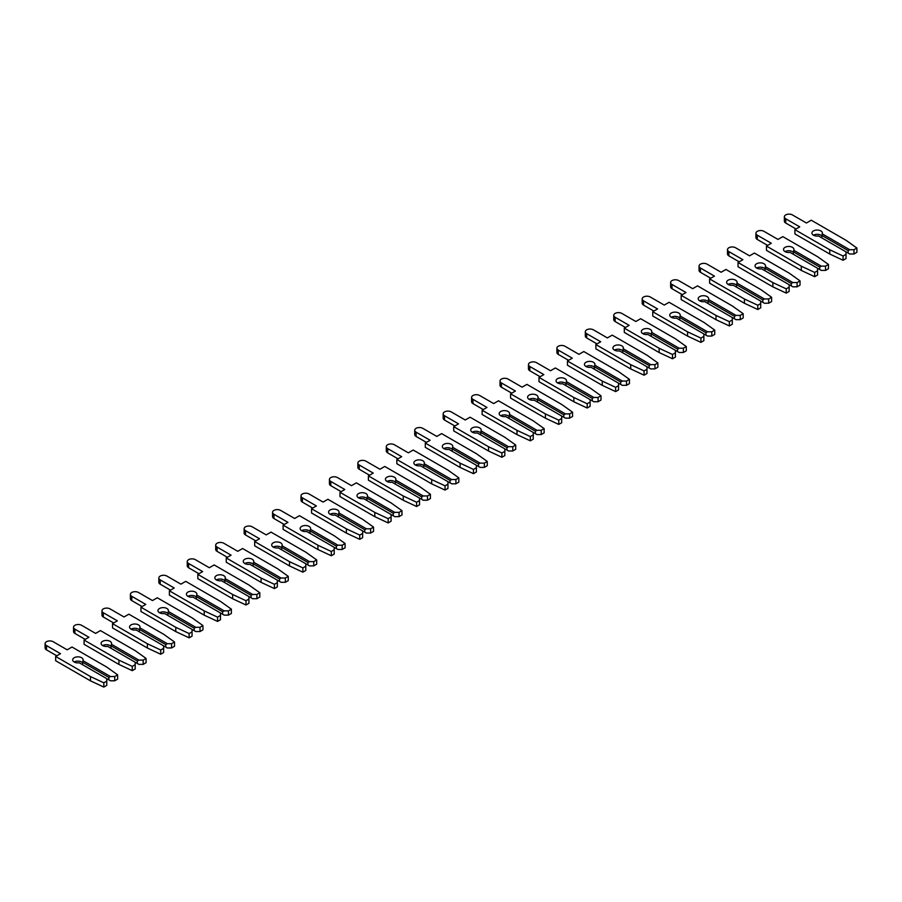 <?xml version="1.0" encoding="UTF-8"?>
<svg xmlns="http://www.w3.org/2000/svg" width="902" height="902" viewBox="0 0 902 902"><rect width="100%" height="100%" fill="white"/><g stroke="black" fill="none" stroke-linecap="round" stroke-linejoin="round"><path stroke-width="1.35" d="M820.854 230.923A5.232 3.022 -0 0 0 815.16 230.269A5.232 3.022 -0 0 0 811.924 233.066A5.232 3.022 -0 0 0 813.457 235.196A5.232 3.022 -0 0 0 818.509 235.974L846.02 251.861L846.02 254.319L843.088 256.01L829.739 249.764L794.91 229.649L799.736 226.864L785.732 218.78A4.724 2.729 180 0 1 784.357 216.852A4.724 2.729 180 0 1 787.266 214.326A4.724 2.729 180 0 1 792.418 214.924L806.422 223.008L811.259 220.212L846.087 240.327L856.9 248.039L853.98 249.719L849.707 249.719L822.207 233.844A5.232 3.022 -0 0 0 822.387 233.066A5.232 3.022 -0 0 0 820.854 230.923M821.756 235.896A5.232 3.022 -0 0 0 820.854 235.196A5.232 3.022 -0 0 0 813.457 235.196M822.207 233.844L821.756 237.857M856.9 248.039L856.9 252.301L853.98 253.992L849.707 253.992L848.151 253.09L848.151 250.621L849.707 249.719M853.98 253.992L853.98 249.719M848.151 253.09L846.02 251.861M848.151 250.621L821.756 235.388M794.91 229.649L794.91 233.922L829.739 254.026L843.088 260.272L846.02 258.592L846.02 254.319M796.049 228.995L785.732 223.042A4.724 2.729 180 0 1 784.357 221.114L784.357 216.852M843.088 260.272L843.088 256.01M829.739 254.026L829.739 249.764M792.418 247.34A5.232 3.022 -0 0 0 786.724 246.686A5.232 3.022 -0 0 0 783.5 249.471A5.232 3.022 -0 0 0 785.022 251.613A5.232 3.022 -0 0 0 790.073 252.391L817.584 268.277L817.584 270.735L814.664 272.427L801.303 266.18L766.474 246.066L771.311 243.281L757.308 235.196A4.724 2.729 180 0 1 755.921 233.268A4.724 2.729 180 0 1 758.841 230.743A4.724 2.729 180 0 1 763.983 231.34L777.986 239.425L782.823 236.628L817.652 256.743L828.464 264.455L825.544 266.135L821.282 266.135L793.771 250.26A5.232 3.022 -0 0 0 793.952 249.471A5.232 3.022 -0 0 0 792.418 247.34M793.332 252.312A5.232 3.022 -0 0 0 792.418 251.613A5.232 3.022 -0 0 0 785.022 251.613M793.771 250.26L793.332 254.274M828.464 264.455L828.464 268.717L825.544 270.408L821.282 270.408L819.715 269.506L819.715 267.037L821.282 266.135M825.544 270.408L825.544 266.135M819.715 269.506L817.584 268.277M819.715 267.037L793.332 251.805M766.474 246.066L766.474 250.339L801.303 270.442L814.664 276.688L817.584 274.997L817.584 270.735M767.613 245.412L757.308 239.458A4.724 2.729 180 0 1 755.921 237.53L755.921 233.268M814.664 276.688L814.664 272.427M801.303 270.442L801.303 266.18M763.983 263.756A5.232 3.022 -0 0 0 758.289 263.102A5.232 3.022 -0 0 0 755.064 265.887A5.232 3.022 -0 0 0 756.598 268.029A5.232 3.022 -0 0 0 761.638 268.807L789.149 284.682L789.149 287.152L786.228 288.843L772.867 282.597L738.039 262.482L742.876 259.697L728.872 251.613A4.724 2.729 180 0 1 727.486 249.685A4.724 2.729 180 0 1 730.406 247.159A4.724 2.729 180 0 1 735.558 247.757L749.562 255.841L754.388 253.045L789.216 273.159L800.029 280.86L797.109 282.551L792.847 282.551L765.336 266.676A5.232 3.022 -0 0 0 765.516 265.887A5.232 3.022 -0 0 0 763.983 263.756M764.896 268.728A5.232 3.022 -0 0 0 763.983 268.029A5.232 3.022 -0 0 0 756.598 268.029M765.336 266.676L764.896 270.679M800.029 280.86L800.029 285.133L797.109 286.825L792.847 286.825L791.279 285.923L791.279 283.454L792.847 282.551M797.109 286.825L797.109 282.551M791.279 285.923L789.149 284.682M791.279 283.454L764.896 268.221M738.039 262.482L738.039 266.755L772.867 286.859L786.228 293.105L789.149 291.414L789.149 287.152M739.178 261.828L728.872 255.875A4.724 2.729 180 0 1 727.486 253.947L727.486 249.685M786.228 293.105L786.228 288.843M772.867 286.859L772.867 282.597M735.558 280.172A5.232 3.022 -0 0 0 729.853 279.519A5.232 3.022 -0 0 0 726.629 282.303A5.232 3.022 -0 0 0 728.162 284.446A5.232 3.022 -0 0 0 733.213 285.224L760.713 301.099L760.713 303.568L757.793 305.248L744.443 299.013L709.603 278.898L714.44 276.113L700.437 268.029A4.724 2.729 180 0 1 699.05 266.101A4.724 2.729 180 0 1 701.97 263.576A4.724 2.729 180 0 1 707.123 264.173L721.126 272.257L725.952 269.461L760.792 289.576L771.605 297.277L768.673 298.968L764.411 298.968L736.911 283.093A5.232 3.022 -0 0 0 737.081 282.303A5.232 3.022 -0 0 0 735.558 280.172M736.46 285.145A5.232 3.022 -0 0 0 735.558 284.446A5.232 3.022 -0 0 0 728.162 284.446M736.911 283.093L736.46 287.095M771.605 297.277L771.605 301.55L768.673 303.241L764.411 303.241L762.844 302.339L762.844 299.87L764.411 298.968M768.673 303.241L768.673 298.968M762.844 302.339L760.713 301.099M762.844 299.87L736.46 284.637M709.603 278.898L709.603 283.172L744.443 303.275L757.793 309.521L760.713 307.83L760.713 303.568M710.742 278.244L700.437 272.291A4.724 2.729 180 0 1 699.05 270.363L699.05 266.101M757.793 309.521L757.793 305.248M744.443 303.275L744.443 299.013M707.123 296.589A5.232 3.022 -0 0 0 701.429 295.935A5.232 3.022 -0 0 0 698.193 298.72A5.232 3.022 -0 0 0 699.726 300.862A5.232 3.022 -0 0 0 704.778 301.64L732.289 317.515L732.289 319.985L729.357 321.664L716.008 315.429L681.179 295.315L686.005 292.53L672.001 284.446A4.724 2.729 180 0 1 670.626 282.518A4.724 2.729 180 0 1 673.535 279.992A4.724 2.729 180 0 1 678.687 280.578L692.691 288.663L697.528 285.878L732.356 305.981L743.169 313.693L740.249 315.384L735.976 315.384L708.476 299.509A5.232 3.022 -0 0 0 708.656 298.72A5.232 3.022 -0 0 0 707.123 296.589M708.025 301.561A5.232 3.022 -0 0 0 707.123 300.862A5.232 3.022 -0 0 0 699.726 300.862M708.476 299.509L708.025 303.512M743.169 313.693L743.169 317.966L740.249 319.658L735.976 319.658L734.42 318.744L734.42 316.286L735.976 315.384M740.249 319.658L740.249 315.384M734.42 318.744L732.289 317.515M734.42 316.286L708.025 301.054M681.179 295.315L681.179 299.588L716.008 319.691L729.357 325.938L732.289 324.246L732.289 319.985M682.318 294.661L672.001 288.708A4.724 2.729 180 0 1 670.626 286.78L670.626 282.518M729.357 325.938L729.357 321.664M716.008 319.691L716.008 315.429M678.687 313.005A5.232 3.022 -0 0 0 672.993 312.351A5.232 3.022 -0 0 0 669.769 315.136A5.232 3.022 -0 0 0 671.291 317.267A5.232 3.022 -0 0 0 676.342 318.056L703.853 333.932L703.853 336.401L700.922 338.081L687.572 331.846L652.744 311.731L657.581 308.946L643.577 300.862A4.724 2.729 180 0 1 642.19 298.923A4.724 2.729 180 0 1 645.11 296.408A4.724 2.729 180 0 1 650.252 296.995L664.255 305.079L669.092 302.294L703.921 322.397L714.734 330.109L711.813 331.801L707.551 331.801L680.04 315.914A5.232 3.022 -0 0 0 680.221 315.136A5.232 3.022 -0 0 0 678.687 313.005M679.601 317.978A5.232 3.022 -0 0 0 678.687 317.267A5.232 3.022 -0 0 0 671.291 317.267M680.04 315.914L679.601 319.928M714.734 330.109L714.734 334.383L711.813 336.063L707.551 336.063L705.984 335.161L705.984 332.703L707.551 331.801M711.813 336.063L711.813 331.801M705.984 335.161L703.853 333.932M705.984 332.703L679.601 317.47M652.744 311.731L652.744 316.004L687.572 336.108L700.922 342.354L703.853 340.663L703.853 336.401M653.882 311.077L643.577 305.124A4.724 2.729 180 0 1 642.19 303.196L642.19 298.923M700.922 342.354L700.922 338.081M687.572 336.108L687.572 331.846M650.252 329.422A5.232 3.022 -0 0 0 644.558 328.768A5.232 3.022 -0 0 0 641.333 331.553A5.232 3.022 -0 0 0 642.867 333.684A5.232 3.022 -0 0 0 647.907 334.473L675.418 350.348L675.418 352.817L672.497 354.497L659.136 348.251L624.308 328.148L629.145 325.351L615.141 317.267A4.724 2.729 180 0 1 613.755 315.339A4.724 2.729 180 0 1 616.675 312.825A4.724 2.729 180 0 1 621.828 313.411L635.82 321.495L640.657 318.71L675.485 338.814L686.298 346.526L683.378 348.217L679.116 348.217L651.605 332.331A5.232 3.022 -0 0 0 651.785 331.553A5.232 3.022 -0 0 0 650.252 329.422M651.165 334.394A5.232 3.022 -0 0 0 650.252 333.684A5.232 3.022 -0 0 0 642.867 333.684M651.605 332.331L651.165 336.345M686.298 346.526L686.298 350.799L683.378 352.479L679.116 352.479L677.549 351.577L677.549 349.119L679.116 348.217M683.378 352.479L683.378 348.217M677.549 351.577L675.418 350.348M677.549 349.119L651.165 333.887M624.308 328.148L624.308 332.421L659.136 352.524L672.497 358.77L675.418 357.079L675.418 352.817M625.447 327.494L615.141 321.54A4.724 2.729 180 0 1 613.755 319.612L613.755 315.339M672.497 358.77L672.497 354.497M659.136 352.524L659.136 348.251M621.828 345.838A5.232 3.022 -0 0 0 616.122 345.184A5.232 3.022 -0 0 0 612.898 347.969A5.232 3.022 -0 0 0 614.431 350.1A5.232 3.022 -0 0 0 619.482 350.889L646.982 366.764L646.982 369.222L644.062 370.914L630.712 364.667L595.872 344.564L600.709 341.768L586.706 333.684A4.724 2.729 180 0 1 585.319 331.756A4.724 2.729 180 0 1 588.239 329.241A4.724 2.729 180 0 1 593.392 329.828L607.396 337.912L612.221 335.127L647.061 355.23L657.874 362.942L654.942 364.633L650.68 364.633L623.181 348.747A5.232 3.022 -0 0 0 623.35 347.969A5.232 3.022 -0 0 0 621.828 345.838M622.73 350.81A5.232 3.022 -0 0 0 621.828 350.1A5.232 3.022 -0 0 0 614.431 350.1M623.181 348.747L622.73 352.761M657.874 362.942L657.874 367.215L654.942 368.895L650.68 368.895L649.113 367.993L649.113 365.535L650.68 364.633M654.942 368.895L654.942 364.633M649.113 367.993L646.982 366.764M649.113 365.535L622.73 350.303M595.872 344.564L595.872 348.826L630.712 368.941L644.062 375.187L646.982 373.496L646.982 369.222M597.011 343.91L586.706 337.957A4.724 2.729 180 0 1 585.319 336.029L585.319 331.756M644.062 375.187L644.062 370.914M630.712 368.941L630.712 364.667M593.392 362.254A5.232 3.022 -0 0 0 587.698 361.601A5.232 3.022 -0 0 0 584.462 364.385A5.232 3.022 -0 0 0 585.996 366.516A5.232 3.022 -0 0 0 591.047 367.294L618.558 383.181L618.558 385.639L615.626 387.33L602.277 381.084L567.448 360.98L572.274 358.184L558.27 350.1A4.724 2.729 180 0 1 556.895 348.172A4.724 2.729 180 0 1 559.804 345.658A4.724 2.729 180 0 1 564.956 346.244L578.96 354.328L583.797 351.543L618.625 371.647L629.438 379.359L626.518 381.05L622.245 381.05L594.745 365.163A5.232 3.022 -0 0 0 594.925 364.385A5.232 3.022 -0 0 0 593.392 362.254M594.294 367.227A5.232 3.022 -0 0 0 593.392 366.516A5.232 3.022 -0 0 0 585.996 366.516M594.745 365.163L594.294 369.177M629.438 379.359L629.438 383.632L626.518 385.312L622.245 385.312L620.689 384.41L620.689 381.952L622.245 381.05M626.518 385.312L626.518 381.05M620.689 384.41L618.558 383.181M620.689 381.952L594.294 366.719M567.448 360.98L567.448 365.242L602.277 385.357L615.626 391.603L618.558 389.912L618.558 385.639M568.587 360.326L558.27 354.373A4.724 2.729 180 0 1 556.895 352.445L556.895 348.172M615.626 391.603L615.626 387.33M602.277 385.357L602.277 381.084M564.956 378.671A5.232 3.022 -0 0 0 559.263 378.017A5.232 3.022 -0 0 0 556.038 380.802A5.232 3.022 -0 0 0 557.56 382.933A5.232 3.022 -0 0 0 562.611 383.711L590.122 399.597L590.122 402.055L587.191 403.746L573.841 397.5L539.013 377.397L543.85 374.601L529.846 366.516A4.724 2.729 180 0 1 528.459 364.588A4.724 2.729 180 0 1 531.379 362.074A4.724 2.729 180 0 1 536.521 362.66L550.524 370.745L555.361 367.96L590.19 388.063L601.003 395.775L598.082 397.466L593.82 397.466L566.309 381.58A5.232 3.022 -0 0 0 566.49 380.802A5.232 3.022 -0 0 0 564.956 378.671M565.87 383.643A5.232 3.022 -0 0 0 564.956 382.933A5.232 3.022 -0 0 0 557.56 382.933M566.309 381.58L565.87 385.594M601.003 395.775L601.003 400.037L598.082 401.728L593.82 401.728L592.253 400.826L592.253 398.368L593.82 397.466M598.082 401.728L598.082 397.466M592.253 400.826L590.122 399.597M592.253 398.368L565.87 383.136M539.013 377.397L539.013 381.659L573.841 401.773L587.191 408.02L590.122 406.328L590.122 402.055M540.151 376.743L529.846 370.79A4.724 2.729 180 0 1 528.459 368.862L528.459 364.588M587.191 408.02L587.191 403.746M573.841 401.773L573.841 397.5M536.521 395.087A5.232 3.022 -0 0 0 530.827 394.422A5.232 3.022 -0 0 0 527.602 397.218A5.232 3.022 -0 0 0 529.136 399.349A5.232 3.022 -0 0 0 534.176 400.127L561.687 416.014L561.687 418.472L558.766 420.163L545.406 413.917L510.577 393.813L515.414 391.017L501.411 382.933A4.724 2.729 180 0 1 500.024 381.005A4.724 2.729 180 0 1 502.944 378.49A4.724 2.729 180 0 1 508.085 379.077L522.089 387.161L526.926 384.376L561.754 404.479L572.567 412.191L569.647 413.883L565.385 413.883L537.874 397.996A5.232 3.022 -0 0 0 538.054 397.218A5.232 3.022 -0 0 0 536.521 395.087M537.434 400.06A5.232 3.022 -0 0 0 536.521 399.349A5.232 3.022 -0 0 0 529.136 399.349M537.874 397.996L537.434 402.01M572.567 412.191L572.567 416.453L569.647 418.145L565.385 418.145L563.818 417.243L563.818 414.785L565.385 413.883M569.647 418.145L569.647 413.883M563.818 417.243L561.687 416.014M563.818 414.785L537.434 399.541M510.577 393.813L510.577 398.075L545.406 418.19L558.766 424.425L561.687 422.745L561.687 418.472M511.716 393.148L501.411 387.206A4.724 2.729 180 0 1 500.024 385.278L500.024 381.005M558.766 424.425L558.766 420.163M545.406 418.19L545.406 413.917M508.085 411.492A5.232 3.022 -0 0 0 502.391 410.838A5.232 3.022 -0 0 0 499.167 413.635A5.232 3.022 -0 0 0 500.7 415.766A5.232 3.022 -0 0 0 505.751 416.544L533.251 432.43L533.251 434.888L530.331 436.579L516.981 430.333L482.142 410.23L486.979 407.433L472.975 399.349A4.724 2.729 180 0 1 471.588 397.421A4.724 2.729 180 0 1 474.508 394.896A4.724 2.729 180 0 1 479.661 395.493L493.665 403.577L498.49 400.781L533.33 420.896L544.143 428.608L541.211 430.288L536.949 430.288L509.438 414.413A5.232 3.022 -0 0 0 509.619 413.635A5.232 3.022 -0 0 0 508.085 411.492M508.999 416.476A5.232 3.022 -0 0 0 508.085 415.766A5.232 3.022 -0 0 0 500.7 415.766M509.438 414.413L508.999 418.427M544.143 428.608L544.143 432.87L541.211 434.561L536.949 434.561L535.382 433.659L535.382 431.201L536.949 430.288M541.211 434.561L541.211 430.288M535.382 433.659L533.251 432.43M535.382 431.201L508.999 415.957M482.142 410.23L482.142 414.492L516.981 434.606L530.331 440.841L533.251 439.161L533.251 434.888M483.28 409.564L472.975 403.622A4.724 2.729 180 0 1 471.588 401.694L471.588 397.421M530.331 440.841L530.331 436.579M516.981 434.606L516.981 430.333M479.661 427.909A5.232 3.022 -0 0 0 473.956 427.255A5.232 3.022 -0 0 0 470.731 430.051A5.232 3.022 -0 0 0 472.265 432.182A5.232 3.022 -0 0 0 477.316 432.96L504.816 448.846L504.816 451.304L501.895 452.996L488.546 446.749L453.717 426.646L458.543 423.85L444.539 415.766A4.724 2.729 180 0 1 443.164 413.838A4.724 2.729 180 0 1 446.073 411.312A4.724 2.729 180 0 1 451.225 411.91L465.229 419.994L470.066 417.198L504.894 437.312L515.707 445.024L512.787 446.704L508.514 446.704L481.014 430.829A5.232 3.022 -0 0 0 481.194 430.051A5.232 3.022 -0 0 0 479.661 427.909M480.563 432.892A5.232 3.022 -0 0 0 479.661 432.182A5.232 3.022 -0 0 0 472.265 432.182M481.014 430.829L480.563 434.843M515.707 445.024L515.707 449.286L512.787 450.977L508.514 450.977L506.958 450.075L506.958 447.606L508.514 446.704M512.787 450.977L512.787 446.704M506.958 450.075L504.816 448.846M506.958 447.606L480.563 432.374M453.717 426.646L453.717 430.908L488.546 451.023L501.895 457.258L504.816 455.578L504.816 451.304M454.845 425.981L444.539 420.039A4.724 2.729 180 0 1 443.164 418.1L443.164 413.838M501.895 457.258L501.895 452.996M488.546 451.023L488.546 446.749M451.225 444.325A5.232 3.022 -0 0 0 445.532 443.671A5.232 3.022 -0 0 0 442.307 446.467A5.232 3.022 -0 0 0 443.829 448.598A5.232 3.022 -0 0 0 448.88 449.376L476.391 465.263L476.391 467.721L473.46 469.412L460.11 463.166L425.282 443.051L430.119 440.266L416.115 432.182A4.724 2.729 180 0 1 414.728 430.254A4.724 2.729 180 0 1 417.649 427.728A4.724 2.729 180 0 1 422.79 428.326L436.793 436.41L441.63 433.614L476.459 453.729L487.272 461.441L484.351 463.121L480.089 463.121L452.578 447.245A5.232 3.022 -0 0 0 452.759 446.467A5.232 3.022 -0 0 0 451.225 444.325M452.139 449.297A5.232 3.022 -0 0 0 451.225 448.598A5.232 3.022 -0 0 0 443.829 448.598M452.578 447.245L452.139 451.259M487.272 461.441L487.272 465.703L484.351 467.394L480.089 467.394L478.522 466.492L478.522 464.023L480.089 463.121M484.351 467.394L484.351 463.121M478.522 466.492L476.391 465.263M478.522 464.023L452.139 448.79M425.282 443.051L425.282 447.324L460.11 467.439L473.46 473.674L476.391 471.994L476.391 467.721M426.42 442.397L416.115 436.444A4.724 2.729 180 0 1 414.728 434.516L414.728 430.254M473.46 473.674L473.46 469.412M460.11 467.439L460.11 463.166M422.79 460.742A5.232 3.022 -0 0 0 417.096 460.088A5.232 3.022 -0 0 0 413.871 462.873A5.232 3.022 -0 0 0 415.405 465.015A5.232 3.022 -0 0 0 420.445 465.793L447.956 481.679L447.956 484.137L445.036 485.828L431.675 479.582L396.846 459.468L401.683 456.683L387.68 448.598A4.724 2.729 180 0 1 386.293 446.67A4.724 2.729 180 0 1 389.213 444.145A4.724 2.729 180 0 1 394.354 444.742L408.358 452.827L413.195 450.03L448.023 470.145L458.836 477.857L455.916 479.537L451.654 479.537L424.143 463.662A5.232 3.022 -0 0 0 424.323 462.873A5.232 3.022 -0 0 0 422.79 460.742M423.703 465.714A5.232 3.022 -0 0 0 422.79 465.015A5.232 3.022 -0 0 0 415.405 465.015M424.143 463.662L423.703 467.676M458.836 477.857L458.836 482.119L455.916 483.81L451.654 483.81L450.087 482.908L450.087 480.439L451.654 479.537M455.916 483.81L455.916 479.537M450.087 482.908L447.956 481.679M450.087 480.439L423.703 465.207M396.846 459.468L396.846 463.741L431.675 483.844L445.036 490.09L447.956 488.399L447.956 484.137M397.985 458.814L387.68 452.86A4.724 2.729 180 0 1 386.293 450.932L386.293 446.67M445.036 490.09L445.036 485.828M431.675 483.844L431.675 479.582M394.354 477.158A5.232 3.022 -0 0 0 388.661 476.504A5.232 3.022 -0 0 0 385.436 479.289A5.232 3.022 -0 0 0 386.969 481.431A5.232 3.022 -0 0 0 392.02 482.209L419.52 498.084L419.52 500.554L416.6 502.245L403.25 495.999L368.411 475.884L373.248 473.099L359.244 465.015A4.724 2.729 180 0 1 357.857 463.087A4.724 2.729 180 0 1 360.777 460.561A4.724 2.729 180 0 1 365.93 461.159L379.934 469.243L384.759 466.447L419.599 486.561L430.412 494.262L427.48 495.953L423.218 495.953L395.707 480.078A5.232 3.022 -0 0 0 395.888 479.289A5.232 3.022 -0 0 0 394.354 477.158M395.268 482.13A5.232 3.022 -0 0 0 394.354 481.431A5.232 3.022 -0 0 0 386.969 481.431M395.707 480.078L395.268 484.081M430.412 494.262L430.412 498.535L427.48 500.227L423.218 500.227L421.651 499.325L421.651 496.855L423.218 495.953M427.48 500.227L427.48 495.953M421.651 499.325L419.52 498.084M421.651 496.855L395.268 481.623M368.411 475.884L368.411 480.157L403.25 500.26L416.6 506.507L419.52 504.816L419.52 500.554M369.549 475.23L359.244 469.277A4.724 2.729 180 0 1 357.857 467.349L357.857 463.087M416.6 506.507L416.6 502.245M403.25 500.26L403.25 495.999M365.93 493.574A5.232 3.022 -0 0 0 360.225 492.92A5.232 3.022 -0 0 0 357 495.705A5.232 3.022 -0 0 0 358.534 497.848A5.232 3.022 -0 0 0 363.585 498.626L391.085 514.501L391.085 516.97L388.164 518.65L374.815 512.415L339.986 492.3L344.812 489.515L330.808 481.431A4.724 2.729 180 0 1 329.433 479.503A4.724 2.729 180 0 1 332.342 476.978A4.724 2.729 180 0 1 337.495 477.575L351.498 485.659L356.335 482.863L391.164 502.978L401.976 510.679L399.056 512.37L394.783 512.37L367.283 496.495A5.232 3.022 -0 0 0 367.452 495.705A5.232 3.022 -0 0 0 365.93 493.574M366.832 498.547A5.232 3.022 -0 0 0 365.93 497.848A5.232 3.022 -0 0 0 358.534 497.848M367.283 496.495L366.832 500.497M401.976 510.679L401.976 514.952L399.056 516.643L394.783 516.643L393.227 515.741L393.227 513.272L394.783 512.37M399.056 516.643L399.056 512.37M393.227 515.741L391.085 514.501M393.227 513.272L366.832 498.039M339.986 492.3L339.986 496.574L374.815 516.677L388.164 522.923L391.085 521.232L391.085 516.97M341.114 491.646L330.808 485.693A4.724 2.729 180 0 1 329.433 483.765L329.433 479.503M388.164 522.923L388.164 518.65M374.815 516.677L374.815 512.415M337.495 509.991A5.232 3.022 -0 0 0 331.801 509.337A5.232 3.022 -0 0 0 328.565 512.122A5.232 3.022 -0 0 0 330.098 514.264A5.232 3.022 -0 0 0 335.149 515.042L362.66 530.917L362.66 533.386L359.729 535.066L346.379 528.831L311.551 508.717L316.388 505.932L302.384 497.848A4.724 2.729 180 0 1 300.997 495.92A4.724 2.729 180 0 1 303.918 493.394A4.724 2.729 180 0 1 309.059 493.98L323.063 502.076L327.9 499.28L362.728 519.394L373.541 527.095L370.621 528.786L366.359 528.786L338.848 512.911A5.232 3.022 -0 0 0 339.028 512.122A5.232 3.022 -0 0 0 337.495 509.991M338.408 514.963A5.232 3.022 -0 0 0 337.495 514.264A5.232 3.022 -0 0 0 330.098 514.264M338.848 512.911L338.408 516.914M373.541 527.095L373.541 531.368L370.621 533.059L366.359 533.059L364.791 532.146L364.791 529.688L366.359 528.786M370.621 533.059L370.621 528.786M364.791 532.146L362.66 530.917M364.791 529.688L338.408 514.456M311.551 508.717L311.551 512.99L346.379 533.093L359.729 539.34L362.66 537.648L362.66 533.386M312.69 508.063L302.384 502.11A4.724 2.729 180 0 1 300.997 500.182L300.997 495.92M359.729 539.34L359.729 535.066M346.379 533.093L346.379 528.831M309.059 526.407A5.232 3.022 -0 0 0 303.365 525.753A5.232 3.022 -0 0 0 300.14 528.538A5.232 3.022 -0 0 0 301.674 530.669A5.232 3.022 -0 0 0 306.714 531.458L334.225 547.334L334.225 549.803L331.305 551.483L317.944 545.248L283.115 525.133L287.952 522.348L273.949 514.264A4.724 2.729 180 0 1 272.562 512.325A4.724 2.729 180 0 1 275.482 509.81A4.724 2.729 180 0 1 280.623 510.397L294.627 518.481L299.464 515.696L334.292 535.799L345.105 543.511L342.185 545.203L337.923 545.203L310.412 529.316A5.232 3.022 -0 0 0 310.592 528.538A5.232 3.022 -0 0 0 309.059 526.407M309.972 531.379A5.232 3.022 -0 0 0 309.059 530.669A5.232 3.022 -0 0 0 301.674 530.669M310.412 529.316L309.972 533.33M345.105 543.511L345.105 547.785L342.185 549.465L337.923 549.465L336.356 548.563L336.356 546.105L337.923 545.203M342.185 549.465L342.185 545.203M336.356 548.563L334.225 547.334M336.356 546.105L309.972 530.872M283.115 525.133L283.115 529.406L317.944 549.51L331.305 555.756L334.225 554.065L334.225 549.803M284.254 524.479L273.949 518.526A4.724 2.729 180 0 1 272.562 516.598L272.562 512.325M331.305 555.756L331.305 551.483M317.944 549.51L317.944 545.248M280.623 542.824A5.232 3.022 -0 0 0 274.93 542.17A5.232 3.022 -0 0 0 271.705 544.955A5.232 3.022 -0 0 0 273.238 547.086A5.232 3.022 -0 0 0 278.29 547.875L305.789 563.75L305.789 566.219L302.869 567.899L289.508 561.664L254.68 541.55L259.517 538.753L245.513 530.669A4.724 2.729 180 0 1 244.126 528.741A4.724 2.729 180 0 1 247.047 526.227A4.724 2.729 180 0 1 252.199 526.813L266.203 534.897L271.028 532.112L305.857 552.216L316.681 559.928L313.749 561.619L309.487 561.619L281.976 545.733A5.232 3.022 -0 0 0 282.157 544.955A5.232 3.022 -0 0 0 280.623 542.824M281.537 547.796A5.232 3.022 -0 0 0 280.623 547.086A5.232 3.022 -0 0 0 273.238 547.086M281.976 545.733L281.537 549.746M316.681 559.928L316.681 564.201L313.749 565.881L309.487 565.881L307.92 564.979L307.92 562.521L309.487 561.619M313.749 565.881L313.749 561.619M307.92 564.979L305.789 563.75M307.92 562.521L281.537 547.288M254.68 541.55L254.68 545.823L289.508 565.926L302.869 572.172L305.789 570.481L305.789 566.219M255.818 540.896L245.513 534.942A4.724 2.729 180 0 1 244.126 533.014L244.126 528.741M302.869 572.172L302.869 567.899M289.508 565.926L289.508 561.664M252.199 559.24A5.232 3.022 -0 0 0 246.494 558.586A5.232 3.022 -0 0 0 243.269 561.371A5.232 3.022 -0 0 0 244.803 563.502A5.232 3.022 -0 0 0 249.854 564.291L277.354 580.166L277.354 582.624L274.433 584.316L261.084 578.069L226.255 557.966L231.081 555.17L217.078 547.086A4.724 2.729 180 0 1 215.702 545.158A4.724 2.729 180 0 1 218.611 542.643A4.724 2.729 180 0 1 223.764 543.23L237.767 551.314L242.604 548.529L277.433 568.632L288.245 576.344L285.325 578.035L281.052 578.035L253.552 562.149A5.232 3.022 -0 0 0 253.721 561.371A5.232 3.022 -0 0 0 252.199 559.24M253.101 564.212A5.232 3.022 -0 0 0 252.199 563.502A5.232 3.022 -0 0 0 244.803 563.502M253.552 562.149L253.101 566.163M288.245 576.344L288.245 580.617L285.325 582.297L281.052 582.297L279.496 581.395L279.496 578.937L281.052 578.035M285.325 582.297L285.325 578.035M279.496 581.395L277.354 580.166M279.496 578.937L253.101 563.705M226.255 557.966L226.255 562.228L261.084 582.342L274.433 588.589L277.354 586.898L277.354 582.624M227.383 557.312L217.078 551.359A4.724 2.729 180 0 1 215.702 549.431L215.702 545.158M274.433 588.589L274.433 584.316M261.084 582.342L261.084 578.069M223.764 575.656A5.232 3.022 -0 0 0 218.07 575.002A5.232 3.022 -0 0 0 214.834 577.787A5.232 3.022 -0 0 0 216.367 579.918A5.232 3.022 -0 0 0 221.418 580.696L248.929 596.583L248.929 599.041L245.998 600.732L232.648 594.486L197.82 574.382L202.646 571.586L188.653 563.502A4.724 2.729 180 0 1 187.266 561.574A4.724 2.729 180 0 1 190.175 559.06A4.724 2.729 180 0 1 195.328 559.646L209.332 567.73L214.169 564.945L248.997 585.048L259.81 592.761L256.89 594.452L252.616 594.452L225.117 578.565A5.232 3.022 -0 0 0 225.297 577.787A5.232 3.022 -0 0 0 223.764 575.656M224.677 580.629A5.232 3.022 -0 0 0 223.764 579.918A5.232 3.022 -0 0 0 216.367 579.918M225.117 578.565L224.677 582.579M259.81 592.761L259.81 597.034L256.89 598.714L252.616 598.714L251.06 597.812L251.06 595.354L252.616 594.452M256.89 598.714L256.89 594.452M251.06 597.812L248.929 596.583M251.06 595.354L224.677 580.121M197.82 574.382L197.82 578.644L232.648 598.759L245.998 605.005L248.929 603.314L248.929 599.041M198.959 573.728L188.653 567.775A4.724 2.729 180 0 1 187.266 565.847L187.266 561.574M245.998 605.005L245.998 600.732M232.648 598.759L232.648 594.486M195.328 592.073A5.232 3.022 -0 0 0 189.634 591.419A5.232 3.022 -0 0 0 186.41 594.204A5.232 3.022 -0 0 0 187.932 596.335A5.232 3.022 -0 0 0 192.983 597.113L220.494 612.999L220.494 615.457L217.574 617.148L204.213 610.902L169.384 590.799L174.221 588.003L160.218 579.918A4.724 2.729 180 0 1 158.831 577.99A4.724 2.729 180 0 1 161.751 575.476A4.724 2.729 180 0 1 166.893 576.062L180.896 584.146L185.733 581.362L220.562 601.465L231.374 609.177L228.454 610.868L224.192 610.868L196.681 594.982A5.232 3.022 -0 0 0 196.861 594.204A5.232 3.022 -0 0 0 195.328 592.073M196.241 597.045A5.232 3.022 -0 0 0 195.328 596.335A5.232 3.022 -0 0 0 187.932 596.335M196.681 594.982L196.241 598.996M231.374 609.177L231.374 613.439L228.454 615.13L224.192 615.13L222.625 614.228L222.625 611.77L224.192 610.868M228.454 615.13L228.454 610.868M222.625 614.228L220.494 612.999M222.625 611.77L196.241 596.538M169.384 590.799L169.384 595.061L204.213 615.175L217.574 621.422L220.494 619.73L220.494 615.457M170.523 590.145L160.218 584.192A4.724 2.729 180 0 1 158.831 582.264L158.831 577.99M217.574 621.422L217.574 617.148M204.213 615.175L204.213 610.902M166.893 608.489A5.232 3.022 -0 0 0 161.199 607.835A5.232 3.022 -0 0 0 157.974 610.62A5.232 3.022 -0 0 0 159.507 612.751A5.232 3.022 -0 0 0 164.559 613.529L192.058 629.416L192.058 631.874L189.138 633.565L175.777 627.318L140.949 607.215L145.786 604.419L131.782 596.335A4.724 2.729 180 0 1 130.395 594.407A4.724 2.729 180 0 1 133.316 591.892A4.724 2.729 180 0 1 138.468 592.479L152.472 600.563L157.298 597.778L192.126 617.881L202.95 625.593L200.018 627.285L195.757 627.285L168.246 611.398A5.232 3.022 -0 0 0 168.426 610.62A5.232 3.022 -0 0 0 166.893 608.489M167.806 613.461A5.232 3.022 -0 0 0 166.893 612.751A5.232 3.022 -0 0 0 159.507 612.751M168.246 611.398L167.806 615.412M202.95 625.593L202.95 629.855L200.018 631.547L195.757 631.547L194.189 630.645L194.189 628.187L195.757 627.285M200.018 631.547L200.018 627.285M194.189 630.645L192.058 629.416M194.189 628.187L167.806 612.954M140.949 607.215L140.949 611.477L175.777 631.592L189.138 637.827L192.058 636.147L192.058 631.874M142.088 606.55L131.782 600.608A4.724 2.729 180 0 1 130.395 598.68L130.395 594.407M189.138 637.827L189.138 633.565M175.777 631.592L175.777 627.318M138.468 624.894A5.232 3.022 -0 0 0 132.763 624.24A5.232 3.022 -0 0 0 129.538 627.037A5.232 3.022 -0 0 0 131.072 629.168A5.232 3.022 -0 0 0 136.123 629.946L163.623 645.832L163.623 648.29L160.703 649.981L147.353 643.735L112.524 623.632L117.35 620.835L103.347 612.751A4.724 2.729 180 0 1 101.971 610.823A4.724 2.729 180 0 1 104.88 608.298A4.724 2.729 180 0 1 110.033 608.895L124.036 616.979L128.873 614.183L163.702 634.298L174.514 642.01L171.583 643.69L167.321 643.69L139.821 627.815A5.232 3.022 -0 0 0 139.99 627.037A5.232 3.022 -0 0 0 138.468 624.894M139.37 629.878A5.232 3.022 -0 0 0 138.468 629.168A5.232 3.022 -0 0 0 131.072 629.168M139.821 627.815L139.37 631.828M174.514 642.01L174.514 646.272L171.583 647.963L167.321 647.963L165.765 647.061L165.765 644.603L167.321 643.69M171.583 647.963L171.583 643.69M165.765 647.061L163.623 645.832M165.765 644.603L139.37 629.359M112.524 623.632L112.524 627.893L147.353 648.008L160.703 654.243L163.623 652.563L163.623 648.29M113.652 622.966L103.347 617.024A4.724 2.729 180 0 1 101.971 615.096L101.971 610.823M160.703 654.243L160.703 649.981M147.353 648.008L147.353 643.735M110.033 641.311A5.232 3.022 -0 0 0 104.339 640.657A5.232 3.022 -0 0 0 101.103 643.453A5.232 3.022 -0 0 0 102.636 645.584A5.232 3.022 -0 0 0 107.688 646.362L135.199 662.248L135.199 664.706L132.267 666.398L118.917 660.151L84.089 640.048L88.915 637.252L74.911 629.168A4.724 2.729 180 0 1 73.536 627.24A4.724 2.729 180 0 1 76.444 624.714A4.724 2.729 180 0 1 81.597 625.312L95.601 633.396L100.438 630.599L135.266 650.714L146.079 658.426L143.159 660.106L138.885 660.106L111.386 644.231A5.232 3.022 -0 0 0 111.566 643.453A5.232 3.022 -0 0 0 110.033 641.311M110.935 646.294A5.232 3.022 -0 0 0 110.033 645.584A5.232 3.022 -0 0 0 102.636 645.584M111.386 644.231L110.935 648.245M146.079 658.426L146.079 662.688L143.159 664.379L138.885 664.379L137.329 663.477L137.329 661.008L138.885 660.106M143.159 664.379L143.159 660.106M137.329 663.477L135.199 662.248M137.329 661.008L110.935 645.776M84.089 640.048L84.089 644.31L118.917 664.424L132.267 670.66L135.199 668.98L135.199 664.706M85.228 639.383L74.911 633.441A4.724 2.729 180 0 1 73.536 631.501L73.536 627.24M132.267 670.66L132.267 666.398M118.917 664.424L118.917 660.151M81.597 657.727A5.232 3.022 -0 0 0 75.903 657.073A5.232 3.022 -0 0 0 72.679 659.869A5.232 3.022 -0 0 0 74.201 662A5.232 3.022 -0 0 0 79.252 662.778L106.763 678.665L106.763 681.123L103.843 682.814L90.482 676.568L55.653 656.453L60.49 653.668L46.487 645.584A4.724 2.729 180 0 1 45.1 643.656A4.724 2.729 180 0 1 48.02 641.13A4.724 2.729 180 0 1 53.162 641.728L67.165 649.812L72.002 647.016L106.831 667.13L117.643 674.843L114.723 676.523L110.461 676.523L82.95 660.647A5.232 3.022 -0 0 0 83.131 659.869A5.232 3.022 -0 0 0 81.597 657.727M82.51 662.699A5.232 3.022 -0 0 0 81.597 662A5.232 3.022 -0 0 0 74.201 662M82.95 660.647L82.51 664.661M117.643 674.843L117.643 679.105L114.723 680.796L110.461 680.796L108.894 679.894L108.894 677.425L110.461 676.523M114.723 680.796L114.723 676.523M108.894 679.894L106.763 678.665M108.894 677.425L82.51 662.192M55.653 656.453L55.653 660.726L90.482 680.841L103.843 687.076L106.763 685.396L106.763 681.123M56.792 655.799L46.487 649.846A4.724 2.729 180 0 1 45.1 647.918L45.1 643.656M103.843 687.076L103.843 682.814M90.482 680.841L90.482 676.568M785.732 223.042L785.732 218.78M757.308 239.458L757.308 235.196M728.872 255.875L728.872 251.613M700.437 272.291L700.437 268.029M672.001 288.708L672.001 284.446M643.577 305.124L643.577 300.862M615.141 321.54L615.141 317.267M586.706 337.957L586.706 333.684M558.27 354.373L558.27 350.1M529.846 370.79L529.846 366.516M501.411 387.206L501.411 382.933M472.975 403.622L472.975 399.349M444.539 420.039L444.539 415.766M416.115 436.444L416.115 432.182M387.68 452.86L387.68 448.598M359.244 469.277L359.244 465.015M330.808 485.693L330.808 481.431M302.384 502.11L302.384 497.848M273.949 518.526L273.949 514.264M245.513 534.942L245.513 530.669M217.078 551.359L217.078 547.086M188.653 567.775L188.653 563.502M160.218 584.192L160.218 579.918M131.782 600.608L131.782 596.335M103.347 617.024L103.347 612.751M74.911 633.441L74.911 629.168M46.487 649.846L46.487 645.584"/></g></svg>

